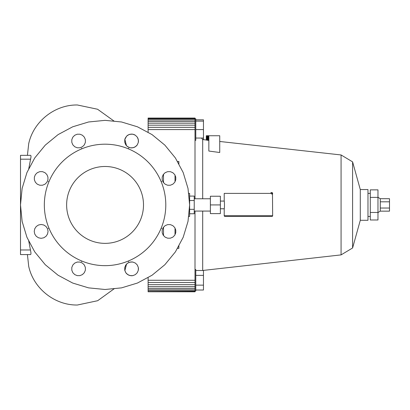<?xml version="1.0" encoding="UTF-8"?>
<svg xmlns="http://www.w3.org/2000/svg" width="410" height="410" viewBox="0 0 410 410"><rect width="100%" height="100%" fill="white"/><g stroke="black" fill="none" stroke-linecap="round" stroke-linejoin="round"><path stroke-width="0.61" d="M271.881 194.161A0.769 0.769 0 0 0 272.65 193.392A0.769 0.769 0 0 0 271.825 192.623M271.01 193.392L271.763 192.623L272.522 193.392L271.768 194.161M195.775 140.348L195.006 140.348L195.006 118.823L195.775 118.823L195.775 140.348M202.519 139.349L203.462 139.349L203.462 121.129L195.775 121.129M203.462 138.042L195.775 138.042M203.462 129.586L195.775 129.586M195.006 129.586L195.006 118.054L148.112 118.054L148.112 129.586L195.006 129.586L195.006 198.773L195.006 118.823M203.462 121.129L203.462 119.822L195.775 119.822M195.775 280.261L195.775 291.023L195.006 291.023L195.006 269.498L195.775 269.498L195.775 280.261M195.775 290.024L203.462 290.024L203.462 270.497L195.775 270.497M203.462 275.377L195.775 275.377M203.462 285.14L195.775 285.14M195.006 291.023L195.006 211.073L195.006 291.792L148.112 291.792L195.006 291.571M380.275 201.812L380.275 211.15L389.5 211.15L389.5 198.696L380.275 198.696L380.275 201.812L389.5 201.812M360.287 220.298L367.975 220.298L367.975 189.548L360.287 189.548L360.287 220.298L352.6 247.973L341.069 254.892L202.519 270.497M360.287 189.548L352.6 161.873L352.6 247.973M352.6 161.873L341.069 154.954L341.069 254.892M202.694 211.073L202.694 270.267M206.317 135.736L206.317 140.03L206.312 135.736L219.729 135.736L219.729 152.505L208.844 151.044L208.844 135.736M206.317 140.03L206.425 135.736M206.425 140.061L206.63 135.736M206.63 140.107L206.927 140.164L206.927 135.736M206.927 140.164L207.301 140.225L207.301 135.736M207.301 140.225L207.737 140.292L207.737 135.736M207.737 140.292L208.213 140.358L208.213 135.736M208.213 140.358L208.844 140.446M206.312 139.984L202.694 139.579L202.694 198.773M380.275 208.034L389.5 208.034M370.281 197.389L370.281 212.457L377.969 212.457L377.969 189.856L370.281 189.856L370.281 197.389L377.969 197.389M370.281 212.457L370.281 219.991L377.969 219.991L377.969 212.457M143.5 204.923A38.438 38.438 0 0 0 105.068 166.486A38.438 38.438 0 0 0 66.63 204.923A38.438 38.438 0 0 0 105.068 243.361A38.438 38.438 0 0 0 143.5 204.923M28.628 240.445L30.893 252.288L30.945 254.041L30.545 254.584M30.576 254.584L20.505 254.584L20.505 249.977L30.366 249.977M30.576 159.183L20.505 159.183L20.505 155.339L30.576 155.339C31.119 155.569 31.119 156.851 30.576 159.183L28.654 169.35M189.625 204.959L189.625 216.454L188.498 216.454M44.336 204.923A60.731 60.731 0 0 0 105.068 265.654A60.731 60.731 0 0 0 165.794 204.923A60.731 60.731 0 0 0 105.068 144.192A60.731 60.731 0 0 0 44.336 204.923M175.019 234.715L175.019 228.088M178.862 248.357L178.862 245.385L178.862 248.357L177.274 248.357M210.381 204.923L210.381 213.61L220.375 213.61L220.375 196.236L210.381 196.236L210.381 204.923L220.375 204.923M220.375 201.079L224.219 201.079C224.552 200.844 224.552 209.003 224.219 208.767L220.375 208.767M271.881 216.454L224.987 216.454L271.881 216.454A0.769 0.769 0 0 0 272.65 215.686L272.476 193.392M224.219 208.767L224.219 215.686A0.769 0.769 0 0 0 224.987 216.454M272.65 193.392L224.219 193.392L224.219 201.079M270.954 193.392L271.881 192.623M271.435 192.623A0.769 0.733 90 0 0 270.682 193.392M189.625 213.764L194.237 213.764L194.237 196.082L189.625 196.082M175.019 181.768L175.019 175.137M178.862 161.489L178.862 164.461L178.862 161.489L177.274 161.489M48.949 228.15L48.334 228.421L48.964 228.18M132.896 275.633L135.382 274.597L137.294 272.691L138.329 270.195L138.329 267.494L137.294 264.998L135.387 263.092L132.891 262.057L130.19 262.062L127.7 263.087L125.788 264.998L124.753 267.494L124.753 270.195L125.788 272.691L126.649 273.742L128.894 275.238L131.543 275.766L132.896 275.633L135.382 274.597L137.294 272.691L138.329 270.195L138.462 268.847L138.329 267.494L137.294 264.998L135.387 263.092L132.891 262.057L131.538 261.928L128.894 262.451L127.7 263.087L126.536 264.086L124.876 270.605L125.788 272.691L127.7 274.603L130.195 275.633L132.896 275.633M128.566 261.657L128.309 261.032L128.566 261.657M128.566 148.189L128.304 148.815L128.566 148.189M127.7 146.754L130.19 147.79L132.891 147.79L135.387 146.76L137.299 144.848L138.334 142.352L138.329 139.651L137.294 137.155L135.382 135.244L132.896 134.219L131.543 134.085L128.899 134.608L127.7 135.249L126.649 136.11L125.152 138.354L124.758 139.651L124.758 142.352L125.793 144.848L126.654 145.893L128.894 147.395L130.19 147.79L131.538 147.923L134.188 147.4L136.438 145.898L137.299 144.848L138.334 142.352L138.462 140.999L137.934 138.349L137.294 137.155L135.382 135.244L134.188 134.613L132.896 134.219L130.195 134.219L128.899 134.608L126.649 136.11L124.855 139.328L126.495 145.704L127.7 146.754M81.564 148.189L81.821 148.815L81.564 148.189M77.234 134.213L74.748 135.249L72.837 137.155L71.806 139.651L71.801 142.352L72.837 144.848L74.748 146.754L77.239 147.79L79.94 147.784L82.43 146.76L84.342 144.848L85.377 142.352L85.377 139.651L84.342 137.155L82.43 135.244L79.935 134.213L77.234 134.213M161.166 228.18L161.796 228.421L161.181 228.15M174.742 235.243L175.767 232.752L175.772 230.051L174.737 227.56L172.83 225.649L170.334 224.613L167.634 224.613L165.143 225.649L163.231 227.56L162.196 230.046L162.196 232.747L163.231 235.243L165.138 237.154L167.639 238.189L170.34 238.189L172.835 237.154L174.742 235.243M162.201 179.8L163.231 182.291L165.138 184.203L167.634 185.238L170.334 185.238L172.83 184.203L174.742 182.291L175.777 179.795L175.772 177.094L174.737 174.609L172.83 172.697L170.34 171.662L167.639 171.662L165.143 172.692L163.231 174.604L162.201 177.099L162.201 179.8M161.796 181.425L161.176 181.681L161.796 181.425M82.43 263.092L79.94 262.057L77.239 262.057L74.743 263.087L72.831 264.998L71.801 267.494L71.801 270.195L72.837 272.691L74.748 274.603L77.234 275.628L79.935 275.628L82.43 274.597L84.342 272.686L85.372 270.195L85.372 267.494L84.342 264.998L82.43 263.092M81.564 261.657L81.826 261.032L81.564 261.657M48.964 181.666L48.334 181.425L48.949 181.697M35.388 174.604L34.363 177.094L34.358 179.795L35.393 182.286L37.3 184.198L39.796 185.233L42.496 185.233L44.987 184.198L46.899 182.286L47.934 179.8L47.934 177.099L46.899 174.604L44.992 172.692L42.496 171.657L39.79 171.657L37.3 172.692L35.388 174.604M34.225 231.404L34.753 234.048L36.249 236.288L38.494 237.79L41.143 238.318L43.793 237.79L46.038 236.293L47.534 234.048L48.062 231.399L47.539 228.749L46.043 226.504L43.793 225.003L41.143 224.475L38.494 225.003L36.249 226.504L34.747 228.754L34.225 231.404M183.193 172.564L188.005 188.426L189.63 204.923L188.005 221.421L183.193 237.282L175.377 251.904L164.861 264.722L152.048 275.238L137.427 283.049L121.565 287.861L105.068 289.491L88.565 287.861L72.708 283.054L58.087 275.238L45.269 264.722L34.753 251.904L26.937 237.287L22.125 221.421L20.5 204.923L22.125 188.426L26.937 172.564L34.753 157.942L45.269 145.125L58.087 134.608L72.703 126.798L88.565 121.985L105.068 120.355L121.565 121.985L137.427 126.792L152.048 134.608L164.861 145.125L175.377 157.942L183.193 172.559M189.625 200.505L194.237 200.505M189.625 209.341L194.237 209.341M163.487 235.56L163.487 227.248M163.487 182.609L163.487 174.291M188.498 193.392L189.625 193.392L189.625 204.887M148.112 277.339L148.112 280.261L195.006 280.261M148.112 280.261L148.112 282.51L195.006 282.51M148.112 282.51L148.112 284.673L195.006 284.673M148.112 284.673L148.112 286.667L195.006 286.667M148.112 286.667L148.112 288.414L195.006 288.414M148.112 288.414L148.112 289.849L195.006 289.849M148.112 289.849L148.112 290.915L195.006 290.915M148.112 290.915L148.112 291.571M148.112 118.275L195.006 118.275M148.112 118.931L195.006 118.931M148.112 119.997L195.006 119.997M148.112 121.432L195.006 121.432M148.112 123.179L195.006 123.179M148.112 125.173L195.006 125.173M148.112 127.336L195.006 127.336M148.112 129.586L148.112 132.507M20.505 159.183L20.505 204.887M20.505 204.959L20.505 249.977M272.65 215.686L224.219 215.686M380.275 211.073L377.969 212.611M370.281 216.454L367.975 216.454M202.694 139.579L201.51 138.042M341.069 154.954L219.729 141.47M370.281 193.392L367.975 193.392M380.275 198.773L377.969 197.236M27.424 155.339L28.715 143.669C33.435 121.539 54.771 104.591 77.393 104.986L97.565 109.239L114.298 121.268M27.424 254.584L28.715 266.331C33.435 288.461 54.771 305.409 77.393 305.014L97.667 300.714L114.446 288.563M210.381 211.073L194.237 211.073M271.712 192.623L271.415 192.623M210.381 198.773L194.237 198.773"/></g></svg>
